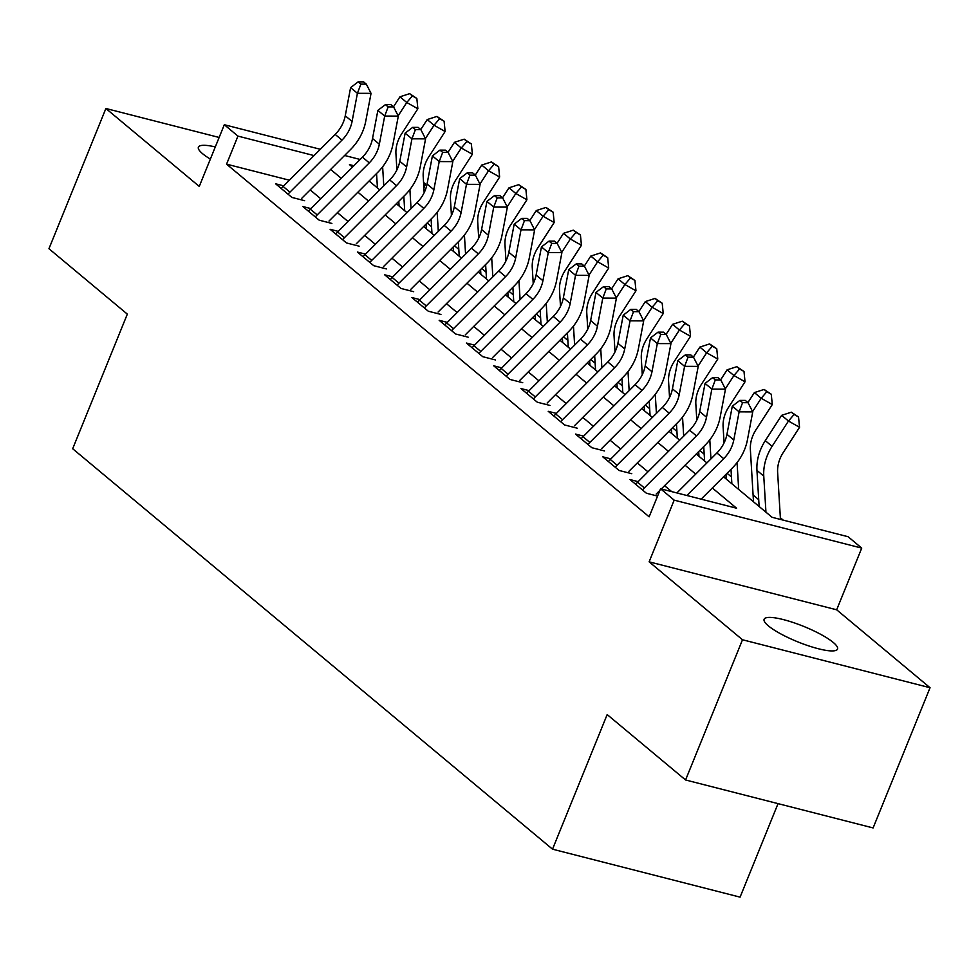 <?xml version="1.0" encoding="UTF-8"?>
<svg xmlns="http://www.w3.org/2000/svg" width="979" height="979" viewBox="0 0 979 979"><rect width="100%" height="100%" fill="white"/><g stroke="black" fill="none" stroke-linecap="round" stroke-linejoin="round"><path stroke-width="1.47" d="M833.276 642.469A39.613 8.273 22.1 0 0 793.357 622.571A39.613 8.273 22.1 0 0 764.122 619.266A39.613 8.273 22.1 0 0 768.393 625.875A39.613 8.273 22.1 0 0 808.311 645.761A39.613 8.273 22.1 0 0 837.534 649.077A39.613 8.273 22.1 0 0 833.276 642.469M215.307 146.923A39.613 8.273 22.1 0 0 198.394 147.156A39.613 8.273 22.1 0 0 202.665 153.764A39.613 8.273 22.1 0 0 210.363 159.1M723.518 476.785L772.052 517.279L848.095 536.725L861.728 548.105L674.176 500.147L660.544 488.766L736.575 508.211L712.32 487.97M836.666 609.795L649.126 561.836L742.498 639.764L685.569 779.982L873.109 827.94L930.05 687.723L836.666 609.795L861.728 548.105M778.036 803.637L740.075 897.143L552.523 849.185L72.679 448.737L127.331 314.124L48.95 248.715L105.891 108.498L199.263 186.426L224.313 124.725L320.329 149.285M423.552 182.437L425.498 184.064L423.626 183.587M423.895 188.029L425.498 184.064M783.224 520.143L780.361 517.756M758.713 499.682L753.096 494.995M731.448 476.932L727.042 473.261M704.182 454.183L699.777 450.511M676.917 431.433L672.524 427.75M649.664 408.684L645.259 405M622.399 385.922L617.994 382.251M595.134 363.172L590.729 359.501M567.869 340.423L563.463 336.739M540.604 317.673L536.198 313.99M513.339 294.912L508.933 291.24M486.073 272.162L481.668 268.491M458.808 249.412L454.403 245.729M431.543 226.663L427.138 222.979M742.498 639.764L930.05 687.723M219.149 137.464L105.891 108.498M638.149 481.644L630.011 479.563L646.373 493.22L657.57 496.084M610.884 458.894L602.746 456.814L619.107 470.471L631.773 473.701M583.619 436.144L575.481 434.064L591.842 447.709L604.52 450.952M556.353 413.395L548.216 411.315L564.577 424.959L577.255 428.202M529.088 390.633L520.95 388.553L537.312 402.21L549.99 405.453M501.823 367.884L493.697 365.803L510.047 379.46L522.725 382.691M474.57 345.134L466.432 343.054L482.782 356.699L495.46 359.942M447.305 322.385L439.167 320.304L455.516 333.949L468.195 337.192M420.04 299.623L411.902 297.543L428.264 311.2L440.929 314.443M392.775 276.873L384.637 274.793L400.998 288.45L413.664 291.693M365.51 254.124L357.372 252.044L373.733 265.688L386.399 268.931M338.244 231.374L330.107 229.294L346.468 242.939L359.134 246.182M310.979 208.613L302.841 206.532L319.203 220.189L331.881 223.432M404.633 209.677L402.944 209.249M289.38 180.209L226.565 164.154L649.15 516.814L660.544 488.766M671.704 491.629L664.582 485.682M647.976 471.829L637.317 462.932M620.71 449.067L610.064 440.183M593.445 426.318L582.799 417.421M566.192 403.568L555.534 394.672M538.927 380.819L528.268 371.922M511.662 358.057L501.003 349.173M484.397 335.307L473.738 326.411M457.132 312.558L446.473 303.661M429.867 289.808L419.208 280.912M402.602 267.047L391.943 258.162M375.336 244.297L364.677 235.401M348.071 221.548L337.412 212.651M320.806 198.798L310.159 189.902M283.714 185.863L275.576 183.783L291.938 197.44L304.616 200.683M649.126 561.836L674.176 500.147M226.565 164.154L237.946 136.105L224.313 124.725M685.569 779.982L607.176 714.572L552.523 849.185M353.872 165.745L349.466 164.619L352.489 167.14M369.095 181.005L379.754 189.889M396.36 203.754L407.007 212.651M423.613 226.504L434.272 235.401M450.878 249.253L461.537 258.15M478.144 272.015L488.802 280.9M505.409 294.765L516.068 303.661M532.674 317.514L543.333 326.411M559.939 340.264L570.598 349.16M587.204 363.013L597.863 371.91M614.469 385.775L625.128 394.659M641.734 408.524L652.393 417.421M669 431.274L679.646 440.171M696.253 454.023L706.911 462.92M344.596 155.49L360.162 159.467M314.026 155.575L237.946 136.105M695.714 474.117L685.055 465.221M668.449 451.368L657.79 442.471M641.184 428.606L630.537 419.722M613.919 405.857L603.272 396.96M586.666 383.107L576.007 374.211M559.401 360.358L548.742 351.461M532.135 337.596L521.477 328.711M504.87 314.846L494.211 305.95M477.605 292.097L466.946 283.2M450.34 269.347L439.681 260.451M423.075 246.586L412.416 237.701M395.81 223.836L385.151 214.939M368.545 201.087L357.886 192.19M341.279 178.337L330.633 169.44M281.267 188.531A21.66 17.744 -50.2 0 1 283.115 186.463L335.185 134.429A30.949 25.344 129.8 0 0 345.257 115.767L350.604 87.62L357.421 93.311L360.884 84.133L366.33 84.157L363.613 81.881L358.155 81.857L360.884 84.133M288.083 194.209A21.66 17.744 -50.2 0 1 289.931 192.153L342.001 140.119A30.949 25.344 129.8 0 0 352.073 121.457L357.421 93.311L371.041 93.36L365.693 121.494A46.429 38.022 -50.2 0 1 350.58 149.493L301.752 198.296M371.041 93.36L366.33 84.157M358.155 81.857L350.604 87.62M396.899 169.881L395.944 153.911A30.949 25.344 -50.2 0 1 401.5 134.086L417.862 108.767L406.762 102.489L398.159 115.816M412.404 95.93L416.834 98.438L409.675 93.654L412.404 95.93L406.762 102.489L399.946 96.799L393.485 106.809M376.56 173.528L377.429 187.956M382.63 166.809L383.78 185.863M399.077 206.018L398.796 201.319M399.946 96.799L409.675 93.654M416.834 98.438L417.862 108.767M308.52 211.28A21.66 17.744 -50.2 0 1 310.38 209.225L362.45 157.178A30.949 25.344 129.8 0 0 372.522 138.516L377.87 110.382L384.686 116.06L388.149 106.895L393.595 106.907L390.878 104.631L385.42 104.618L388.149 106.895M315.336 216.971A21.66 17.744 -50.2 0 1 317.196 214.903L369.267 162.869A30.949 25.344 129.8 0 0 379.338 144.207L384.686 116.06L398.306 116.109L392.958 144.243A46.429 38.022 -50.2 0 1 377.845 172.243L329.017 221.046M398.306 116.109L393.595 106.907M385.42 104.618L377.87 110.382M335.785 234.03A21.66 17.744 -50.2 0 1 337.645 231.974L389.715 179.94A30.949 25.344 129.8 0 0 399.787 161.266L405.135 133.132L411.951 138.822L415.414 129.644L420.86 129.656L418.131 127.38L412.685 127.368L415.414 129.644M342.601 239.72A21.66 17.744 -50.2 0 1 344.461 237.664L396.532 185.618A30.949 25.344 129.8 0 0 406.603 166.956L411.951 138.822L425.571 138.859L420.224 167.005A46.429 38.022 -50.2 0 1 405.11 195.005L356.283 243.795M425.571 138.859L420.86 129.656M412.685 127.368L405.135 133.132M363.05 256.779A21.66 17.744 -50.2 0 1 364.91 254.724L416.981 202.69A30.949 25.344 129.8 0 0 427.052 184.028L432.4 155.881L439.216 161.572L442.679 152.394L448.125 152.406L445.396 150.142L439.95 150.117L442.679 152.394M369.866 262.47A21.66 17.744 -50.2 0 1 371.726 260.414L423.797 208.38A30.949 25.344 129.8 0 0 433.868 189.706L439.216 161.572L452.836 161.621L447.489 189.755A46.429 38.022 -50.2 0 1 432.375 217.754L383.548 266.557M452.836 161.621L448.125 152.406M439.95 150.117L432.4 155.881M390.315 279.541A21.66 17.744 -50.2 0 1 392.175 277.473L444.246 225.439A30.949 25.344 129.8 0 0 454.317 206.777L459.665 178.631L466.481 184.321L469.944 175.143L475.39 175.168L472.661 172.891L467.216 172.867L469.944 175.143M397.131 285.219A21.66 17.744 -50.2 0 1 398.991 283.164L451.062 231.13A30.949 25.344 129.8 0 0 461.133 212.467L466.481 184.321L480.102 184.37L474.754 212.504A46.429 38.022 -50.2 0 1 459.64 240.504L410.813 289.307M480.102 184.37L475.39 175.168M467.216 172.867L459.665 178.631M424.164 192.63L423.209 176.661A30.949 25.344 -50.2 0 1 428.765 156.848L445.115 131.516L434.027 125.239L425.424 138.565M439.669 118.692L444.099 121.2L436.94 116.415L439.669 118.692L434.027 125.239L427.211 119.56L420.75 129.558M403.825 196.29L404.694 210.705M409.895 189.559L411.045 208.625M426.342 228.768L426.061 224.069M427.211 119.56L436.94 116.415M444.099 121.2L445.115 131.516M451.429 215.38L450.475 199.422A30.949 25.344 -50.2 0 1 456.03 179.598L472.38 154.266L461.293 148L452.69 161.327M466.922 141.441L471.364 143.95L464.205 139.165L466.922 141.441L461.293 148L454.476 142.31L448.015 152.32M431.09 219.039L431.959 233.467M437.16 212.321L438.311 231.374M453.607 251.53L453.314 246.818M454.476 142.31L464.205 139.165M471.364 143.95L472.38 154.266M478.694 238.13L477.74 222.172A30.949 25.344 -50.2 0 1 483.283 202.347L499.645 177.028L488.558 170.75L479.955 184.076M494.187 164.191L498.629 166.699L491.47 161.914L494.187 164.191L488.558 170.75L481.741 165.059L475.28 175.07M458.356 241.789L459.224 256.217M464.425 235.07L465.563 254.124M480.86 274.279L480.579 269.58M481.741 165.059L491.47 161.914M498.629 166.699L499.645 177.028M505.959 260.891L504.993 244.921A30.949 25.344 -50.2 0 1 510.548 225.097L526.91 199.777L515.823 193.499L507.208 206.826M521.452 186.94L525.894 189.449L518.723 184.664L521.452 186.94L515.823 193.499L509.007 187.809L502.545 197.819M485.621 264.538L486.49 278.966M491.691 257.82L492.829 276.873M508.125 297.029L507.844 292.329M509.007 187.809L518.723 184.664M525.894 189.449L526.91 199.777M417.58 302.291A21.66 17.744 -50.2 0 1 419.44 300.235L471.499 248.189A30.949 25.344 129.8 0 0 481.582 229.527L486.93 201.393L493.746 207.071L497.21 197.905L502.655 197.917L499.926 195.641L494.481 195.629L497.21 197.905M424.397 307.981A21.66 17.744 -50.2 0 1 426.257 305.913L478.315 253.879A30.949 25.344 129.8 0 0 488.399 235.217L493.746 207.071L507.367 207.12L502.019 235.254A46.429 38.022 -50.2 0 1 486.906 263.253L438.078 312.056M507.367 207.12L502.655 197.917M494.481 195.629L486.93 201.393M533.225 283.641L532.258 267.671A30.949 25.344 -50.2 0 1 537.814 247.858L554.175 222.527L543.088 216.249L534.473 229.575M548.717 209.702L553.159 212.21L545.988 207.426L548.717 209.702L543.088 216.249L536.272 210.571L529.81 220.569M512.886 287.3L513.742 301.716M518.956 280.569L520.094 299.623M535.391 319.778L535.109 315.079M536.272 210.571L545.988 207.426M553.159 212.21L554.175 222.527M444.845 325.04A21.66 17.744 -50.2 0 1 446.693 322.984L498.764 270.95A30.949 25.344 129.8 0 0 508.847 252.276L514.195 224.142L521.012 229.832L524.475 220.654L529.92 220.667L527.192 218.39L521.746 218.378L524.475 220.654M451.662 330.731A21.66 17.744 -50.2 0 1 453.51 328.675L505.58 276.629A30.949 25.344 129.8 0 0 515.664 257.966L521.012 229.832L534.632 229.869L529.284 258.015A46.429 38.022 -50.2 0 1 514.171 286.015L465.343 334.806M534.632 229.869L529.92 220.667M521.746 218.378L514.195 224.142M560.49 306.39L559.523 290.433A30.949 25.344 -50.2 0 1 565.079 270.608L581.44 245.276L570.353 239.011L561.738 252.337M575.982 232.451L580.425 234.96L573.253 230.175L575.982 232.451L570.353 239.011L563.537 233.32L557.063 243.33M540.151 310.049L541.008 324.477M546.221 303.331L547.359 322.385M562.656 342.54L562.374 337.828M563.537 233.32L573.253 230.175M580.425 234.96L581.44 245.276M472.111 347.79A21.66 17.744 -50.2 0 1 473.958 345.734L526.029 293.7A30.949 25.344 129.8 0 0 536.1 275.026L541.46 246.892L548.277 252.582L551.74 243.404L557.186 243.416L554.457 241.152L549.011 241.128L551.74 243.404M478.927 353.48A21.66 17.744 -50.2 0 1 480.775 351.424L532.845 299.39A30.949 25.344 129.8 0 0 542.917 280.716L548.277 252.582L561.897 252.619L556.537 280.765A46.429 38.022 -50.2 0 1 541.436 308.764L492.608 357.555M561.897 252.619L557.186 243.416M549.011 241.128L541.46 246.892M587.755 329.14L586.788 313.182A30.949 25.344 -50.2 0 1 592.344 293.357L608.705 268.038L597.618 261.76L589.003 275.087M603.248 255.201L607.678 257.71L600.519 252.925L603.248 255.201L597.618 261.76L590.802 256.07L584.328 266.08M567.404 332.799L568.273 347.227M573.474 326.08L574.624 345.134M589.921 365.289L589.639 360.578M590.802 256.07L600.519 252.925M607.678 257.71L608.705 268.038M499.376 370.551A21.66 17.744 -50.2 0 1 501.224 368.483L553.294 316.45A30.949 25.344 129.8 0 0 563.366 297.787L568.713 269.641L575.53 275.332L578.993 266.153L584.451 266.178L581.722 263.902L576.276 263.877L578.993 266.153M506.192 376.23A21.66 17.744 -50.2 0 1 508.04 374.174L560.11 322.14A30.949 25.344 129.8 0 0 570.182 303.478L575.53 275.332L589.15 275.38L583.802 303.514A46.429 38.022 -50.2 0 1 568.701 331.514L519.861 380.317M589.15 275.38L584.451 266.178M576.276 263.877L568.713 269.641M615.008 351.902L614.053 335.932A30.949 25.344 -50.2 0 1 619.609 316.107L635.971 290.787L624.883 284.51L616.268 297.836M630.513 277.95L634.943 280.459L627.784 275.674L630.513 277.95L624.883 284.51L618.067 278.819L611.594 288.829M594.669 355.548L595.538 369.976M600.739 348.83L601.889 367.884M617.186 388.039L616.905 383.34M618.067 278.819L627.784 275.674M634.943 280.459L635.971 290.787M526.641 393.301A21.66 17.744 -50.2 0 1 528.489 391.245L580.559 339.199A30.949 25.344 129.8 0 0 590.631 320.537L595.978 292.403L602.795 298.081L606.258 288.903L611.716 288.927L608.987 286.651L603.541 286.639L606.258 288.903M533.457 398.991A21.66 17.744 -50.2 0 1 535.305 396.923L587.376 344.889A30.949 25.344 129.8 0 0 597.447 326.227L602.795 298.081L616.415 298.13L611.067 326.264A46.429 38.022 -50.2 0 1 595.954 354.263L547.126 403.067M616.415 298.13L611.716 288.927M603.541 286.639L595.978 292.403M642.273 374.651L641.318 358.681A30.949 25.344 -50.2 0 1 646.874 338.856L663.236 313.537L652.136 307.259L643.533 320.586M657.778 300.7L662.208 303.221L655.049 298.436L657.778 300.7L652.136 307.259L645.32 301.581L638.859 311.579M621.934 378.31L622.803 392.726M628.004 371.579L629.154 390.633M644.451 410.788L644.17 406.089M645.32 301.581L655.049 298.436M662.208 303.221L663.236 313.537M553.906 416.051A21.66 17.744 -50.2 0 1 555.754 413.995L607.824 361.961A30.949 25.344 129.8 0 0 617.896 343.286L623.244 315.152L630.06 320.843L633.523 311.665L638.981 311.677L636.252 309.401L630.806 309.388L633.523 311.665M560.722 421.741A21.66 17.744 -50.2 0 1 562.57 419.685L614.641 367.639A30.949 25.344 129.8 0 0 624.712 348.977L630.06 320.843L643.68 320.879L638.332 349.026A46.429 38.022 -50.2 0 1 623.219 377.025L574.392 425.816M643.68 320.879L638.981 311.677M630.806 309.388L623.244 315.152M669.538 397.401L668.584 381.431A30.949 25.344 -50.2 0 1 674.139 361.618L690.501 336.286L679.402 330.021L670.799 343.335M685.043 323.462L689.473 325.97L682.314 321.185L685.043 323.462L679.402 330.021L672.585 324.33L666.124 334.341M649.199 401.06L650.068 415.488M655.269 394.341L656.419 413.395M671.716 433.55L671.435 428.839M672.585 324.33L682.314 321.185M689.473 325.97L690.501 336.286M581.159 438.8A21.66 17.744 -50.2 0 1 583.019 436.744L635.09 384.71A30.949 25.344 129.8 0 0 645.161 366.036L650.509 337.902L657.325 343.592L660.788 334.414L666.234 334.426L663.517 332.15L658.059 332.138L660.788 334.414M587.975 444.49A21.66 17.744 -50.2 0 1 589.835 442.435L641.906 390.401A30.949 25.344 129.8 0 0 651.977 371.726L657.325 343.592L670.945 343.629L665.598 371.775A46.429 38.022 -50.2 0 1 650.484 399.775L601.657 448.566M670.945 343.629L666.234 334.426M658.059 332.138L650.509 337.902M696.803 420.15L695.849 404.192A30.949 25.344 -50.2 0 1 701.405 384.368L717.766 359.048L706.667 352.77L698.064 366.097M712.308 346.211L716.738 348.72L709.579 343.935L712.308 346.211L706.667 352.77L699.85 347.08L693.389 357.09M676.465 423.809L677.333 438.237M682.534 417.091L683.685 436.144M698.982 456.3L698.7 451.588M699.85 347.08L709.579 343.935M716.738 348.72L717.766 359.048M608.424 461.55A21.66 17.744 -50.2 0 1 610.284 459.494L662.355 407.46A30.949 25.344 129.8 0 0 672.426 388.798L677.774 360.651L684.59 366.342L688.053 357.164L693.499 357.188L690.782 354.912L685.324 354.887L688.053 357.164M615.24 467.24A21.66 17.744 -50.2 0 1 617.1 465.184L669.171 413.15A30.949 25.344 129.8 0 0 679.242 394.476L684.59 366.342L698.211 366.391L692.863 394.525A46.429 38.022 -50.2 0 1 677.749 422.524L628.922 471.327M698.211 366.391L693.499 357.188M685.324 354.887L677.774 360.651M724.068 442.912L723.114 426.942A30.949 25.344 -50.2 0 1 728.67 407.117L745.019 381.798L733.932 375.52L725.329 388.847M739.561 368.961L744.003 371.469L736.844 366.684L739.561 368.961L733.932 375.52L727.116 369.829L720.654 379.84M703.73 446.559L704.599 460.987M709.799 439.84L710.95 458.894M726.247 479.049L725.953 474.35M727.116 369.829L736.844 366.684M744.003 371.469L745.019 381.798M635.689 484.311A21.66 17.744 -50.2 0 1 637.549 482.243L689.62 430.209A30.949 25.344 129.8 0 0 699.691 411.547L705.039 383.413L711.855 389.091L715.319 379.913L720.764 379.938L718.035 377.661L712.59 377.649L715.319 379.913M642.505 490.002A21.66 17.744 -50.2 0 1 644.366 487.934L696.436 435.9A30.949 25.344 129.8 0 0 706.508 417.238L711.855 389.091L725.476 389.14L720.128 417.274A46.429 38.022 -50.2 0 1 705.015 445.274L661.302 488.962M659.883 490.381L656.187 494.077M725.476 389.14L720.764 379.938M712.59 377.649L705.039 383.413M753.5 501.799L750.379 449.691A30.949 25.344 -50.2 0 1 755.923 429.867L772.284 404.547L761.197 398.269L752.594 411.596M766.826 391.71L771.268 394.231L764.109 389.446L766.826 391.71L761.197 398.269L754.381 392.591L747.919 402.589M730.995 469.32L731.864 483.736M737.065 462.59L738.68 489.427M754.381 392.591L764.109 389.446M771.268 394.231L772.284 404.547M676.868 492.951L716.885 452.959A30.949 25.344 129.8 0 0 726.956 434.297L732.304 406.163L739.121 411.853L742.584 402.675L748.029 402.687L745.3 400.411L739.855 400.399L742.584 402.675M686.83 495.496L723.701 458.649A30.949 25.344 129.8 0 0 733.773 439.987L739.121 411.853L752.741 411.89L747.393 440.036A46.429 38.022 -50.2 0 1 732.28 468.035L701.135 499.155M752.741 411.89L748.029 402.687M739.855 400.399L732.304 406.163M780.459 519.433L777.632 472.441A30.949 25.344 -50.2 0 1 783.188 452.628L799.549 427.297L788.462 421.031L772.101 446.351A46.429 38.022 129.8 0 0 763.767 476.088L765.945 512.176M794.091 414.472L798.534 416.981L791.362 412.196L794.091 414.472L788.462 421.031L781.646 415.341L765.284 440.66A46.429 38.022 129.8 0 0 756.951 470.397L759.129 506.498M781.646 415.341L791.362 412.196M798.534 416.981L799.549 427.297M335.185 134.429L342.001 140.119M345.257 115.767L352.073 121.457M283.115 186.463L289.931 192.153M362.45 157.178L369.267 162.869M372.522 138.516L379.338 144.207M310.38 209.225L317.196 214.903M389.715 179.94L396.532 185.618M399.787 161.266L406.603 166.956M337.645 231.974L344.461 237.664M416.981 202.69L423.797 208.38M427.052 184.028L433.868 189.706M364.91 254.724L371.726 260.414M444.246 225.439L451.062 231.13M454.317 206.777L461.133 212.467M392.175 277.473L398.991 283.164M471.499 248.189L478.315 253.879M481.582 229.527L488.399 235.217M419.44 300.235L426.257 305.913M498.764 270.95L505.58 276.629M508.847 252.276L515.664 257.966M446.693 322.984L453.51 328.675M526.029 293.7L532.845 299.39M536.1 275.026L542.917 280.716M473.958 345.734L480.775 351.424M553.294 316.45L560.11 322.14M563.366 297.787L570.182 303.478M501.224 368.483L508.04 374.174M580.559 339.199L587.376 344.889M590.631 320.537L597.447 326.227M528.489 391.245L535.305 396.923M607.824 361.961L614.641 367.639M617.896 343.286L624.712 348.977M555.754 413.995L562.57 419.685M635.09 384.71L641.906 390.401M645.161 366.036L651.977 371.726M583.019 436.744L589.835 442.435M662.355 407.46L669.171 413.15M672.426 388.798L679.242 394.476M610.284 459.494L617.1 465.184M689.62 430.209L696.436 435.9M699.691 411.547L706.508 417.238M637.549 482.243L644.366 487.934M716.885 452.959L723.701 458.649M726.956 434.297L733.773 439.987M772.101 446.351L765.284 440.66M763.767 476.088L756.951 470.397"/></g></svg>

